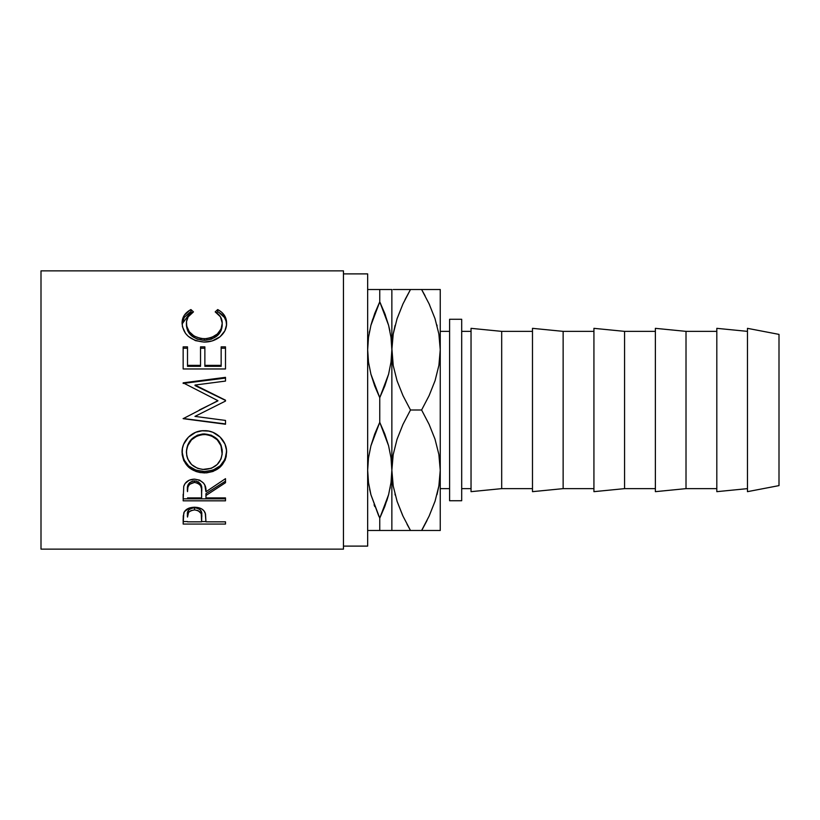 <?xml version="1.0" encoding="UTF-8"?>
<svg xmlns="http://www.w3.org/2000/svg" width="820" height="820" viewBox="0 0 820 820"><rect width="100%" height="100%" fill="white"/><g stroke="black" fill="none" stroke-linecap="round" stroke-linejoin="round"><path stroke-width="1.23" d="M367.657 349.505L367.667 348.387M391.857 470.495L391.847 471.613M440.248 488.638L449.596 488.638L440.248 488.638M449.596 331.362L440.248 331.362L449.596 331.362M343.457 546.11L367.657 546.11L367.657 273.89L343.457 273.89L367.657 273.89L367.657 546.11L343.457 546.11M41 549.133L343.457 549.133L343.457 270.866L41 270.866L41 549.133L41 270.866L343.457 270.866L343.457 549.133L41 549.133M225.5 524.052L183.157 524.052L183.26 515.964L184.367 511.68L189.225 508.041L194.514 507.221L201.474 508.779L203.903 510.737L205.512 513.986L205.953 521.838L225.5 521.838L225.5 524.052L225.5 521.838L205.953 521.838L205.256 513.084C203.739 509.322 200.162 507.365 194.514 507.221C188.989 507.375 185.422 509.251 183.793 512.859L183.157 524.052L225.5 524.052L225.5 521.838M225.5 500.825L183.157 500.825L183.731 486.414L185.105 483.503L189.092 480.233L194.483 479.136L199.67 480.141L203.637 483.164L204.826 485.194L205.953 491.744L225.5 478.665L225.5 482.713L205.953 495.495L205.953 497.914L225.5 497.914L225.5 500.825L225.5 497.914L205.953 497.914L205.953 495.495L225.5 482.713L225.5 478.665L205.953 491.744C206.507 484.507 202.683 480.305 194.483 479.136C188.825 479.392 185.238 481.811 183.731 486.414L183.157 500.825L225.5 500.825M182.173 454.69L182.429 448.407L183.618 444.286L188.436 437.142L195.672 432.304L202.089 430.797L208.669 431.084L212.882 432.283L220.098 437.07L224.977 444.061L226.494 450.19L226.207 456.412L225.018 460.358L220.211 467.021L213.046 471.459L206.701 472.843L200.172 472.576L195.98 471.49L188.672 467.246L183.772 460.635L182.173 454.69M225.5 423.94L183.157 418.487L225.5 423.94L225.5 420.434L194.965 416.396L225.5 401.062L225.5 400.201L195.027 385.051L225.5 400.201L225.5 401.062L194.965 416.396L225.5 420.434L225.5 424.247L183.157 418.671L217.905 400.662L183.157 382.837L225.5 377.343L225.5 381.074L195.027 385.051L225.5 400.416L195.027 385.584L195.027 385.051L225.5 381.074L225.5 378.061L183.157 383.432L225.5 378.061M225.5 368.969L183.157 368.969L183.157 346.86L187.503 346.86L187.503 366.325L200.531 366.325L200.531 348.233L204.867 348.233L204.867 346.86L204.867 366.325L221.154 366.325L221.154 346.86L225.5 346.86L225.5 368.969L183.157 368.969L183.157 346.86L187.503 346.86L187.503 365.361L200.531 365.361L200.531 346.86L204.867 346.86L204.867 365.361L221.154 365.361L221.154 346.86L225.5 346.86L225.5 368.969L225.5 348.233L221.154 348.233L225.5 348.233M189.871 310.124L190.927 309.56L193.469 311.887L188.149 316.868L186.509 321.676L186.724 326.227L189.276 331.69L194.155 336.118L200.767 338.496L206.189 338.711L211.478 337.594L217.351 334.006L221.092 328.881L222.24 323.172L220.447 316.797L215.188 311.887L217.7 309.56L221.543 312.112L224.383 315.351L226.064 319.093L226.484 325.079L224.864 330.839L220.088 336.743L212.134 340.956L204.077 342.073L195.447 340.638L188.241 336.323L185.525 333.422L182.419 326.678L182.194 321.132L184.244 315.362L189.871 310.124M449.596 500.733L461.691 500.733L461.691 319.267L449.596 319.267L449.596 500.733L461.691 500.733L461.691 319.267L449.596 319.267L449.596 500.733M747.461 491.662L779 485.614L779 334.386L747.461 328.338L747.461 491.662L747.461 328.338L779 334.386L779 485.614L747.461 491.662M716.813 491.662L747.461 488.638L716.813 491.662L716.813 328.338L716.813 491.662M747.461 331.362L716.813 328.338L747.461 331.362M686.012 488.638L716.813 488.638L686.012 488.638L686.012 331.362L686.012 488.638L655.375 491.662L686.012 488.638M716.813 331.362L686.012 331.362L655.375 328.338L655.375 491.662L655.375 328.338L686.012 331.362L716.813 331.362M624.573 488.638L655.375 488.638L624.573 488.638L624.573 331.362L624.573 488.638L593.926 491.662L624.573 488.638M655.375 331.362L624.573 331.362L593.926 328.338L593.926 491.662L593.926 328.338L624.573 331.362L655.375 331.362M563.135 488.638L593.926 488.638L563.135 488.638L563.135 331.362L563.135 488.638L532.487 491.662L563.135 488.638M593.926 331.362L563.135 331.362L532.487 328.338L532.487 491.662L532.487 328.338L563.135 331.362L593.926 331.362M501.686 488.638L532.487 488.638L501.686 488.638L501.686 331.362L501.686 488.638L471.039 491.662L501.686 488.638M532.487 331.362L501.686 331.362L471.039 328.338L471.039 491.662L471.039 328.338L501.686 331.362L532.487 331.362M461.691 488.638L471.039 488.638L461.691 488.638M471.039 331.362L461.691 331.362L471.039 331.362M374.063 504.741L374.74 506.555M378.83 516.221L370.937 494.757L368.508 482.652L367.657 470.249L368.498 482.601M369.615 489.14L370.917 494.696M370.906 530.489L391.857 530.489L391.857 470.249L391.017 482.549L388.608 494.634L379.752 518.168L370.937 494.757L368.508 482.652L367.657 470.249L368.487 457.939L370.906 445.854L379.752 422.32L388.577 445.731L391.007 457.837L391.857 470.249L391.017 482.549L388.608 494.634L384.785 506.514L379.752 518.168L388.598 494.675M368.487 530.489L373.664 530.489M374.75 530.489L379.752 530.489L379.752 518.168L379.752 530.489L385.851 530.489M370.917 494.675L368.487 482.549L367.657 470.249L368.487 457.939L370.906 445.854L374.73 433.975L379.752 422.32L379.752 397.679L374.75 386.087L370.937 374.268L368.508 362.163L367.657 349.75L368.487 337.45L370.906 325.366L374.73 313.486L379.752 301.832L379.752 289.511L369.379 289.511M367.657 349.75L368.487 337.45L370.906 325.366L379.752 301.832L388.577 325.243L391.007 337.348L391.857 349.75L391.017 362.061L388.608 374.145L379.752 397.679L370.937 374.268L368.508 362.163L367.657 349.75M389.971 488.761L390.289 487.121M388.577 289.511L379.752 289.511L379.752 301.832L384.754 313.414L388.577 325.243L391.007 337.348L391.857 349.75L391.017 362.061L388.608 374.145L384.785 386.025L379.752 397.679L379.752 422.32L384.754 433.913L388.577 445.731L391.007 457.837L391.857 470.249L391.857 289.511L368.487 289.511M370.917 289.511L373.664 289.511M369.543 331.239L369.226 332.879M372.772 319.031L370.917 325.304M402.497 515.052L397.095 501.379L393.231 486.075L391.857 470.249L393.19 454.659L397.034 439.305L402.979 424.381L410.492 410L402.989 395.65L397.095 380.88L393.231 365.587L391.017 337.45L388.598 325.325M380.675 303.779L379.752 301.832L370.917 325.325M386.743 500.969L388.588 494.696M391.007 530.489L390.125 530.489M388.588 530.489L395.506 530.489M391.007 289.511L391.857 289.511L391.857 349.75L391.007 337.399M384.785 289.511L385.851 289.511M385.441 315.259L384.764 313.445M389.91 330.921L388.588 325.304M393.21 530.489L410.492 530.489L402.989 516.139L397.095 501.379L393.231 486.075L391.857 470.249L393.21 485.963L391.857 470.249L391.857 530.489M405.869 530.489L403.009 530.489M407.048 524.267L410.492 530.489L421.603 530.489L429.106 516.139L435.03 501.286L429.106 516.139M394.963 494.091L395.23 495.136M395.066 325.509L393.231 333.924L391.857 349.75L391.857 470.249L393.19 454.659L397.034 439.305L402.979 424.381L410.492 410L421.603 410L429.106 424.35L435 439.12L438.864 454.413L440.248 470.249L438.905 485.84L435.061 501.184L429.116 516.108L421.603 530.489L440.248 530.489L440.248 470.249L438.905 485.84L435.061 501.184L429.116 516.108L421.603 530.489L410.492 530.489L402.989 516.139M410.359 289.511L421.603 289.511L429.106 303.861L435 318.621L438.864 333.924L440.248 349.75L438.905 365.341L435.061 380.695L429.116 395.619L421.603 410L410.492 410L402.989 395.65L397.095 380.88L393.231 365.587L391.857 349.75L393.19 334.16L397.034 318.816L402.979 303.892L410.492 289.511L395.353 289.511M397.064 289.511L402.989 289.511M397.095 318.621L402.989 303.861L397.095 318.621M391.857 349.75L393.19 334.16L397.034 318.816L402.979 303.892L410.492 289.511L405.029 299.638M402.456 514.97L402.979 516.108M437.009 494.593L438.884 485.963M397.064 530.489L410.492 530.489M437.039 494.491L438.864 486.075L440.248 470.249L440.248 289.511L393.2 289.511M438.884 289.511L421.603 289.511L429.106 303.861L435 318.621L438.864 333.924L440.248 349.75L438.884 334.037L440.248 349.75L438.905 365.341L435.061 380.695L429.116 395.619L421.603 410L429.106 424.35L435 439.12L438.864 454.413L440.248 470.249L440.248 530.489L436.742 530.489M437.142 325.909L436.865 324.863M429.649 305.03L429.106 303.861M410.492 289.511L402.989 303.861M395.086 325.407L393.21 334.037M421.736 530.489L427.077 520.362M421.603 530.489L429.106 530.489M438.884 530.489L435.051 530.489M435.041 289.511L436.599 289.511M426.226 289.511L429.085 289.511M425.057 295.733L421.603 289.511M429.608 304.948L429.116 303.892M440.248 289.511L440.248 470.249M186.417 325.253L186.417 323.377C186.406 318.519 188.754 314.685 193.469 311.887L190.927 309.56C184.982 312.748 182.03 317.289 182.071 323.193C183.014 334.386 190.353 340.679 204.077 342.073C209.787 342.114 214.82 340.566 219.176 337.44C224.27 333.391 226.74 328.635 226.586 323.152C226.597 317.279 223.634 312.748 217.7 309.56L215.188 311.887C219.832 314.675 222.189 318.437 222.24 323.172C221.615 332.407 215.66 337.604 204.375 338.783C193.192 337.655 187.206 332.52 186.417 323.377L186.417 325.253C187.206 334.191 193.192 339.224 204.375 340.331L204.375 338.783L204.375 340.331C215.65 339.193 221.605 334.099 222.24 325.058L221.092 330.644L217.351 335.657L211.478 339.172L204.375 340.331L197.312 339.183L191.439 335.749L187.677 330.788L186.417 325.253M216.541 312.789L217.7 311.743L217.7 309.56L217.7 311.743C223.634 314.87 226.586 319.298 226.586 325.038L226.064 321.071L224.383 317.401L218.745 312.297L217.7 311.743L216.541 312.789M182.101 324.013L190.927 311.743L190.927 309.56L190.927 311.743L192.085 312.768L190.927 311.743L189.871 312.297L184.244 317.412L182.101 324.064M222.138 323.418L222.24 325.058M183.157 348.233L187.503 348.233L183.157 348.233L183.157 368.969M187.503 365.361L187.503 366.325L200.531 366.325L200.531 365.361L187.503 365.361M204.867 365.361L204.867 366.325L221.154 366.325L221.154 365.361L204.867 365.361L204.867 348.233L200.531 348.233L200.531 346.86L200.531 365.361M204.867 346.86L200.531 346.86M225.5 401.062L225.5 400.416M183.157 383.432L183.157 382.837L225.5 377.343L225.5 381.074M183.157 382.837L217.905 400.662L183.157 418.671L225.5 424.247L225.5 420.434M199.332 410L217.905 400.867L199.332 410M226.586 452.291C227.078 440.976 216.183 430.223 204.313 430.705C192.269 430.151 181.486 441.18 182.071 452.619C183.434 465.288 190.916 472.053 204.518 472.925C218.069 471.91 225.428 465.032 226.586 452.291M226.586 451.379C225.428 463.833 218.069 470.567 204.518 471.561L204.518 472.925L204.518 471.561C190.916 470.7 183.434 464.079 182.071 451.687L183.772 459.538L188.672 465.996L195.98 470.157L204.518 471.561L213.046 470.126L220.211 465.78L225.018 459.261L226.586 451.379M222.169 449.842L222.24 452.435C221.379 462.869 215.465 468.558 204.498 469.522C193.438 468.63 187.411 462.941 186.417 452.435C187.298 441.662 193.264 435.666 204.303 434.456C215.445 435.604 221.421 441.601 222.24 452.435L222.24 451.512C221.41 440.904 215.434 435.041 204.303 433.923L211.324 435.235L217.197 439.13L220.969 444.911L222.169 449.842M202.509 434.005L204.303 433.923L204.303 434.456L204.303 433.923C193.264 435.112 187.298 440.976 186.417 451.512L187.739 444.942L191.501 439.192L197.312 435.246L202.509 434.005M186.417 451.512L186.417 452.435L186.417 451.512M225.5 481.135L205.953 493.64L225.5 481.135L225.5 478.665M205.953 493.64L205.953 495.495L205.953 493.64M225.5 498.847L183.157 498.847L225.5 498.847L225.5 497.914M183.157 498.847L183.157 494.234M189.553 482.693L192.638 481.053L196.39 481.063M198.05 481.678L200.562 483.995L201.669 489.991C202.437 484.999 200.039 481.945 194.473 480.838C189.041 481.924 186.714 484.928 187.503 489.847L188.59 483.841M194.473 480.838L194.473 482.406C200.049 483.574 202.448 486.701 201.669 491.764L201.617 497.914L187.503 497.914L201.617 497.914L201.494 488.679L200.562 485.635L198.071 483.277L194.473 482.406L194.473 480.838M201.669 489.991L201.669 491.764M187.503 489.847L187.503 491.621C186.704 486.619 189.02 483.544 194.473 482.406L189.553 484.302L187.923 487.07L187.503 491.621L187.503 489.847M205.953 521.571L201.617 521.571L205.953 521.571M183.157 521.571L187.503 521.571L183.157 521.571L183.157 519.101M193.623 507.775L196.38 507.898L199.537 509.189L201.218 511.372L201.71 517.246L201.71 514.939C202.448 511.014 200.059 508.615 194.535 507.734L194.535 509.907C200.059 510.829 202.458 513.279 201.71 517.266L201.617 521.838L187.503 521.838L201.617 521.838L201.218 513.627L198.091 510.583L194.535 509.907L194.535 507.734C189.112 508.574 186.765 510.901 187.503 514.734L188.579 510.132L191.06 508.39L193.623 507.775M201.71 514.939L201.71 517.266M187.503 514.734L187.503 517.061C186.755 513.166 189.102 510.788 194.535 509.907L191.06 510.573L188.579 512.356L187.503 517.061L187.503 514.734M202.704 469.45L211.427 468.281L217.177 464.53L221 459.015L222.169 454.126L220.969 445.68L217.197 439.776L211.324 435.799L206.097 434.528L200.736 434.784L197.312 435.809L191.501 439.838L187.739 445.721L186.488 450.733L186.755 455.817L187.78 459.046L191.634 464.612L197.507 468.292L202.704 469.45"/></g></svg>
